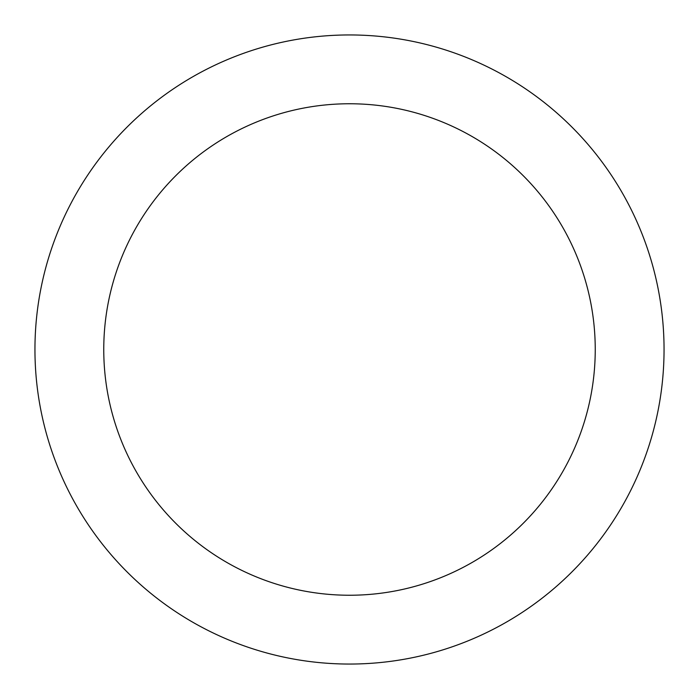 <?xml version="1.0" encoding="UTF-8"?>
<svg xmlns="http://www.w3.org/2000/svg" width="699" height="699" viewBox="0 0 699 699"><rect width="100%" height="100%" fill="white"/><g stroke="black" fill="none" stroke-linecap="round" stroke-linejoin="round"><path stroke-width="0.52" stroke-dasharray="3.5 2.62" d="M595.242 349.5A245.742 245.742 0 0 0 349.5 103.758A245.742 245.742 0 0 0 103.758 349.5A245.742 245.742 0 0 0 349.5 595.242A245.742 245.742 0 0 0 595.242 349.5M664.05 349.5A314.55 314.55 0 0 0 349.5 34.95A314.55 314.55 0 0 0 34.95 349.5A314.55 314.55 0 0 0 349.5 664.05A314.55 314.55 0 0 0 664.05 349.5"/><path stroke-width="1.05" d="M595.242 349.5A245.742 245.742 0 0 0 349.5 103.758A245.742 245.742 0 0 0 103.758 349.5A245.742 245.742 0 0 0 349.5 595.242A245.742 245.742 0 0 0 595.242 349.5M664.05 349.5A314.55 314.55 0 0 0 349.5 34.95A314.55 314.55 0 0 0 34.95 349.5A314.55 314.55 0 0 0 349.5 664.05A314.55 314.55 0 0 0 664.05 349.5"/></g></svg>

